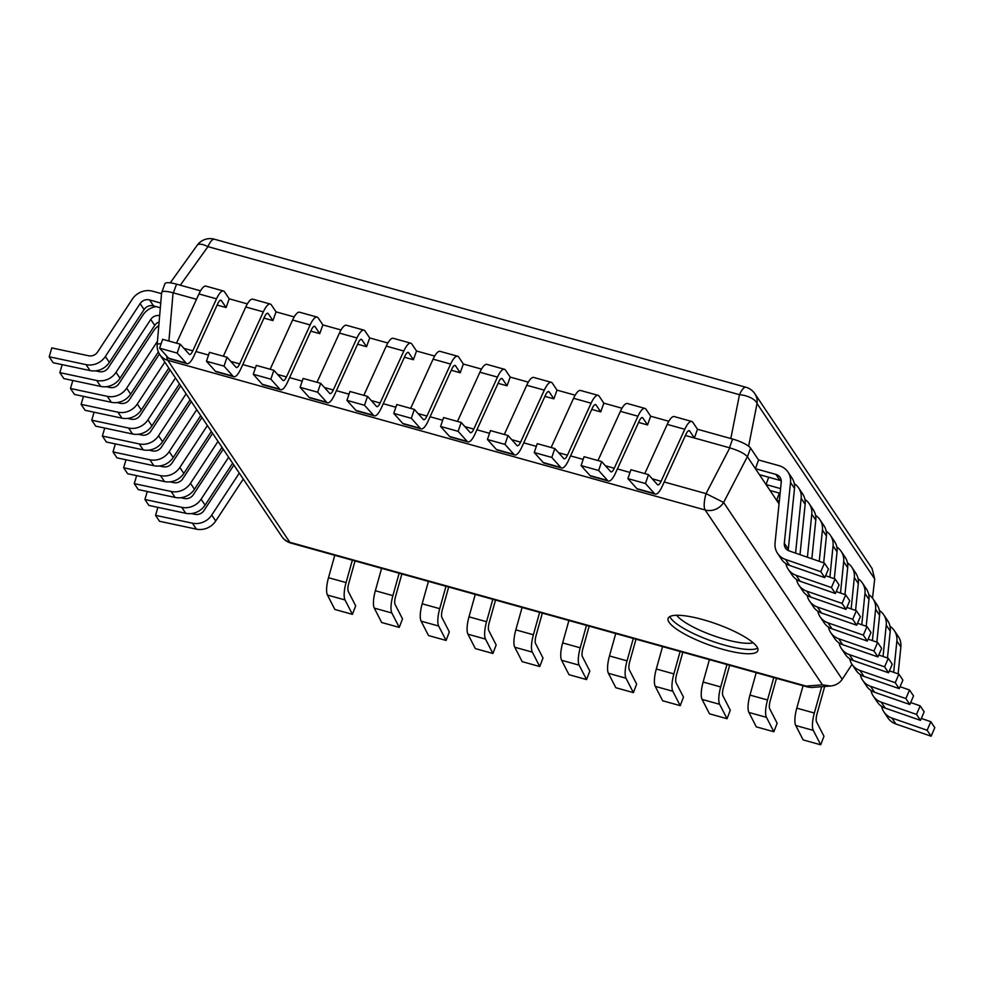 <?xml version="1.0" encoding="UTF-8"?>
<svg xmlns="http://www.w3.org/2000/svg" width="984" height="984" viewBox="0 0 984 984"><rect width="100%" height="100%" fill="white"/><g stroke="black" fill="none" stroke-linecap="round" stroke-linejoin="round"><path stroke-width="1.48" d="M161.942 291.965L164.906 283.724A15.892 3.715 19.8 0 1 176.542 284.155L200.539 290.833M229.223 298.828L226.074 307.549L221.425 300.6A8.266 2.435 105.6 0 0 220.92 300.206A8.266 2.435 105.6 0 0 217.685 303.835L193.983 355.839A17.798 5.228 -74.4 0 1 187.009 363.662A17.798 5.228 -74.4 0 1 186.16 363.108L177.181 353.084L180.195 344.191L189.174 354.215A8.266 2.435 105.6 0 0 189.568 354.474A8.266 2.435 105.6 0 0 192.803 350.833L216.505 298.841A17.798 5.228 -74.4 0 1 223.479 291.018A17.798 5.228 -74.4 0 1 224.561 291.879L229.223 298.828L247.365 303.884M276.049 311.867L272.912 320.599L268.251 313.65A8.266 2.435 105.6 0 0 267.746 313.244A8.266 2.435 105.6 0 0 264.512 316.885L240.809 368.877A17.798 5.228 -74.4 0 1 233.835 376.7A17.798 5.228 -74.4 0 1 232.999 376.146L224.008 366.122L227.021 357.241L236 367.253A8.266 2.435 105.6 0 0 236.406 367.512A8.266 2.435 105.6 0 0 239.641 363.883L263.331 311.879A17.798 5.228 -74.4 0 1 270.305 304.056A17.798 5.228 -74.4 0 1 271.387 304.929L276.049 311.867L294.191 316.922M322.875 324.917L319.738 333.637L315.077 326.688A8.266 2.435 105.6 0 0 314.572 326.294A8.266 2.435 105.6 0 0 311.338 329.923L287.635 381.915A17.798 5.228 -74.4 0 1 280.674 389.738A17.798 5.228 -74.4 0 1 279.825 389.184L270.846 379.172L273.86 370.279L282.838 380.304A8.266 2.435 105.6 0 0 283.232 380.562A8.266 2.435 105.6 0 0 286.467 376.921L310.157 324.929A17.798 5.228 -74.4 0 1 317.131 317.106A17.798 5.228 -74.4 0 1 318.213 317.967L322.875 324.917L341.03 329.972M369.701 337.955L366.565 346.675L361.903 339.738A8.266 2.435 105.6 0 0 361.399 339.332A8.266 2.435 105.6 0 0 358.164 342.973L334.462 394.965A17.798 5.228 -74.4 0 1 327.5 402.788A17.798 5.228 -74.4 0 1 326.651 402.235L317.672 392.21L320.686 383.329L329.665 393.342A8.266 2.435 105.6 0 0 330.058 393.6A8.266 2.435 105.6 0 0 333.293 389.971L356.983 337.967A17.798 5.228 -74.4 0 1 363.957 330.144A17.798 5.228 -74.4 0 1 365.039 331.018L369.701 337.955L387.856 343.01M416.527 351.005L413.391 359.726L408.729 352.776A8.266 2.435 105.6 0 0 408.225 352.383A8.266 2.435 105.6 0 0 404.99 356.011L381.3 408.003A17.798 5.228 -74.4 0 1 374.326 415.826A17.798 5.228 -74.4 0 1 373.477 415.273L364.498 405.26L367.512 396.368L376.491 406.392A8.266 2.435 105.6 0 0 376.884 406.65A8.266 2.435 105.6 0 0 380.119 403.009L403.821 351.017A17.798 5.228 -74.4 0 1 410.783 343.195A17.798 5.228 -74.4 0 1 411.878 344.056L416.527 351.005L434.682 356.06M463.353 364.043L460.217 372.764L455.555 365.827A8.266 2.435 105.6 0 0 455.051 365.421A8.266 2.435 105.6 0 0 451.816 369.049L428.126 421.054A17.798 5.228 -74.4 0 1 421.152 428.876A17.798 5.228 -74.4 0 1 420.303 428.323L411.324 418.298L414.338 409.406L423.317 419.43A8.266 2.435 105.6 0 0 423.71 419.688A8.266 2.435 105.6 0 0 426.945 416.06L450.647 364.055A17.798 5.228 -74.4 0 1 457.609 356.233A17.798 5.228 -74.4 0 1 458.704 357.094L463.353 364.043L481.508 369.098M510.192 377.093L507.043 385.814L502.393 378.865A8.266 2.435 105.6 0 0 501.877 378.471A8.266 2.435 105.6 0 0 498.642 382.099L474.952 434.092A17.798 5.228 -74.4 0 1 467.978 441.914A17.798 5.228 -74.4 0 1 467.129 441.361L458.15 431.349L461.164 422.456L470.143 432.48A8.266 2.435 105.6 0 0 470.536 432.726A8.266 2.435 105.6 0 0 473.771 429.098L497.474 377.106A17.798 5.228 -74.4 0 1 504.448 369.283A17.798 5.228 -74.4 0 1 505.53 370.144L510.192 377.093L528.334 382.149M557.018 390.131L553.869 398.852L549.22 391.915A8.266 2.435 105.6 0 0 548.715 391.509A8.266 2.435 105.6 0 0 545.48 395.137L521.778 447.142A17.798 5.228 -74.4 0 1 514.804 454.965A17.798 5.228 -74.4 0 1 513.956 454.411L504.976 444.387L507.99 435.494L516.969 445.518A8.266 2.435 105.6 0 0 517.363 445.777A8.266 2.435 105.6 0 0 520.597 442.148L544.3 390.144A17.798 5.228 -74.4 0 1 551.274 382.321A17.798 5.228 -74.4 0 1 552.356 383.182L557.018 390.131L575.16 395.187M603.844 403.169L600.707 411.902L596.046 404.953A8.266 2.435 105.6 0 0 595.541 404.547A8.266 2.435 105.6 0 0 592.307 408.188L568.604 460.18A17.798 5.228 -74.4 0 1 561.63 468.003A17.798 5.228 -74.4 0 1 560.782 467.449L551.803 457.437L554.816 448.544L563.795 458.556A8.266 2.435 105.6 0 0 564.189 458.815A8.266 2.435 105.6 0 0 567.436 455.186L591.126 403.194A17.798 5.228 -74.4 0 1 598.1 395.371A17.798 5.228 -74.4 0 1 599.182 396.232L603.844 403.169L621.986 408.225M650.67 416.22L647.534 424.94L642.872 417.991A8.266 2.435 105.6 0 0 642.367 417.597A8.266 2.435 105.6 0 0 639.133 421.226L615.431 473.23A17.798 5.228 -74.4 0 1 608.469 481.053A17.798 5.228 -74.4 0 1 607.62 480.499L598.641 470.475L601.654 461.582L610.634 471.607A8.266 2.435 105.6 0 0 611.027 471.865A8.266 2.435 105.6 0 0 614.262 468.236L637.952 416.232A17.798 5.228 -74.4 0 1 644.926 408.409A17.798 5.228 -74.4 0 1 646.008 409.27L650.67 416.22L668.812 421.275M697.496 429.258L694.36 437.991L689.698 431.041A8.266 2.435 105.6 0 0 689.194 430.635A8.266 2.435 105.6 0 0 685.959 434.276L662.257 486.268A17.798 5.228 -74.4 0 1 655.295 494.091A17.798 5.228 -74.4 0 1 654.446 493.537L645.467 483.513L648.481 474.632L657.46 484.645A8.266 2.435 105.6 0 0 657.853 484.903A8.266 2.435 105.6 0 0 661.088 481.274L684.778 429.282A17.798 5.228 -74.4 0 1 691.752 421.459A17.798 5.228 -74.4 0 1 692.834 422.321L697.496 429.258L732.625 439.048A15.892 3.715 19.8 0 1 750.571 448.077L758.553 459.971L755.417 468.692L759.402 474.645L779.906 480.352A8.266 7.663 146.1 0 1 781.259 480.868M176.542 284.155L173.393 292.875L196.505 299.308L173.073 292.789L168.916 341.054M217.12 305.052L226.074 307.549M263.958 318.103L272.912 320.599M310.784 331.141L319.738 333.637M357.61 344.191L366.565 346.675M404.436 357.229L413.391 359.726M451.262 370.279L460.217 372.764M498.088 383.317L507.043 385.814M544.915 396.355L553.869 398.852M591.741 409.406L600.707 411.902M638.579 422.443L647.534 424.94M750.571 448.077L747.434 456.797L779.033 503.906L747.36 456.687L723.621 502.467L706.057 493.624L729.796 447.855L685.405 435.494L729.476 447.769L732.625 439.048M173.393 292.875A15.892 3.715 -160.2 0 0 173.073 292.789C166.05 290.944 162.237 290.87 161.647 292.555L157.182 344.4A15.892 15.892 0 0 0 159.814 354.621L281.867 536.587A15.892 15.892 0 0 0 290.797 543.045A15.892 4.674 -74.4 0 1 289.825 542.282L806.142 686.094L822.427 684.827L705.159 509.995L167.772 360.304L289.825 542.282A15.892 14.735 146.1 0 1 281.867 536.587M747.36 456.687C744.568 453.513 738.713 450.561 729.796 447.855A15.892 3.715 -160.2 0 0 729.476 447.769M730.829 438.544L739.476 394.695A15.892 7.503 11.2 0 1 757.04 403.538A15.892 14.735 146.1 0 0 754.839 393.711L872.021 568.432L874.714 578.973L872.5 598.112M214.364 239.21L745.897 387.253A15.892 4.674 105.6 0 0 739.476 394.695L207.944 246.64A15.892 4.674 105.6 0 1 214.364 239.21A15.892 15.892 0 0 0 197.194 245.25A15.892 5.596 35.6 0 1 207.944 246.64L180.293 285.2M669.083 622.282A47.675 11.132 -160.2 0 0 716.118 647.337A47.675 11.132 -160.2 0 0 757.84 650.67A47.675 11.132 -160.2 0 0 716.746 624.041A47.675 11.132 -160.2 0 0 668.124 618.358A47.675 11.132 -160.2 0 0 669.083 622.282M664.212 481.976L706.057 493.624A15.892 4.674 -74.4 0 0 705.159 509.995A15.892 14.735 146.1 0 0 723.621 502.467L842.23 679.304L851.996 664.348M161.13 343.76A15.892 1.501 -175.1 0 0 157.182 344.4M842.23 679.304C839.512 683.265 835.564 685.504 830.422 686.02L822.427 684.827M830.422 686.02L811.074 687.521L806.142 686.094M755.417 468.692L775.921 474.411A8.266 7.663 146.1 0 1 781.247 482.197L775.048 542.996A17.798 16.494 -33.9 0 0 777.581 553.402A17.798 16.494 -33.9 0 0 785.515 559.453L820.791 571.692L824.776 577.645L828.442 569.084L824.457 563.131L789.18 550.905A8.266 7.663 146.1 0 1 784.322 543.254L790.521 482.455A17.798 16.494 -33.9 0 0 787.987 472.049A17.798 16.494 -33.9 0 0 779.057 465.678L758.553 459.971M777.581 553.402L781.567 559.342A17.798 16.494 -33.9 0 0 789.5 565.406L824.776 577.645M820.791 571.692L824.457 563.131M788.295 550.523A8.266 7.663 146.1 0 1 788.307 549.195L794.506 488.408A17.798 16.494 -33.9 0 0 791.972 478.003L787.987 472.049M768.689 477.228L766.044 484.546L770.041 490.499L780.115 493.304M766.044 484.546L780.595 488.605M785.896 563.623A17.798 16.494 -33.9 0 0 788.221 569.256L792.206 575.197A17.798 16.494 -33.9 0 0 800.14 581.261L835.416 593.5L839.081 584.939L835.096 578.998L825.601 575.702M788.221 569.256A17.798 16.494 -33.9 0 0 796.142 575.32L831.418 587.546L835.416 593.5M831.418 587.546L835.096 578.998M800.004 554.656L805.146 504.263A17.798 16.494 -33.9 0 0 802.612 493.857L798.614 487.904A17.798 16.494 -33.9 0 0 794.297 483.624M795.564 553.119L801.161 498.31A17.798 16.494 -33.9 0 0 798.614 487.904M779.316 493.082L776.684 500.401L779.033 503.906M776.684 500.401L779.316 501.139M796.523 579.49A17.798 16.494 -33.9 0 0 798.848 585.111L802.846 591.052A17.798 16.494 -33.9 0 0 810.767 597.116L846.043 609.354L849.721 600.793L845.723 594.853L836.24 591.556M798.848 585.111A17.798 16.494 -33.9 0 0 806.782 591.175L842.058 603.413L846.043 609.354M842.058 603.413L845.723 594.853M811.837 558.764L815.785 520.118A17.798 16.494 -33.9 0 0 813.239 509.712L809.254 503.771A17.798 16.494 -33.9 0 0 804.924 499.478M807.409 557.215L811.788 514.165A17.798 16.494 -33.9 0 0 809.254 503.771M807.163 595.345A17.798 16.494 -33.9 0 0 809.488 600.966L813.473 606.919A17.798 16.494 -33.9 0 0 821.406 612.971L856.683 625.209L860.348 616.648L856.363 610.707L846.88 607.411M809.488 600.966A17.798 16.494 -33.9 0 0 817.421 607.03L852.697 619.268L856.683 625.209M852.697 619.268L856.363 610.707M823.669 562.86L826.412 535.972A17.798 16.494 -33.9 0 0 823.879 525.567L819.893 519.626A17.798 16.494 -33.9 0 0 815.564 515.333M819.241 561.323L822.427 530.032A17.798 16.494 -33.9 0 0 819.893 519.626M817.802 611.199A17.798 16.494 -33.9 0 0 820.127 616.82L824.112 622.774A17.798 16.494 -33.9 0 0 832.046 628.837L867.322 641.064L870.988 632.515L867.002 626.562L857.507 623.278M820.127 616.82A17.798 16.494 -33.9 0 0 828.048 622.884L863.325 635.123L867.322 641.064M863.325 635.123L867.002 626.562M834.309 578.727L837.052 551.827A17.798 16.494 -33.9 0 0 834.518 541.421L830.521 535.481A17.798 16.494 -33.9 0 0 826.203 531.2M829.869 577.178L833.067 545.886A17.798 16.494 -33.9 0 0 830.521 535.481M828.43 627.054A17.798 16.494 -33.9 0 0 830.754 632.687L834.752 638.628A17.798 16.494 -33.9 0 0 842.673 644.692L877.949 656.931L881.627 648.37L877.63 642.417L868.146 639.133M830.754 632.687A17.798 16.494 -33.9 0 0 838.688 638.739L873.964 650.977L877.949 656.931M873.964 650.977L877.63 642.417M844.949 594.582L847.691 567.682A17.798 16.494 -33.9 0 0 845.145 557.288L841.16 551.335A17.798 16.494 -33.9 0 0 836.831 547.055M840.508 593.044L843.694 561.741A17.798 16.494 -33.9 0 0 841.16 551.335M839.069 642.909A17.798 16.494 -33.9 0 0 841.394 648.542L845.379 654.483A17.798 16.494 -33.9 0 0 853.312 660.547L888.589 672.785L892.254 664.225L888.269 658.284L878.786 654.987M841.394 648.542A17.798 16.494 -33.9 0 0 849.327 654.594L884.604 666.832L888.589 672.785M884.604 666.832L888.269 658.284M855.576 610.437L858.319 583.549A17.798 16.494 -33.9 0 0 855.785 573.143L851.8 567.19A17.798 16.494 -33.9 0 0 847.47 562.909M851.148 608.899L854.333 577.596A17.798 16.494 -33.9 0 0 851.8 567.19M849.709 658.763A17.798 16.494 -33.9 0 0 852.033 664.397L856.019 670.338A17.798 16.494 -33.9 0 0 863.952 676.402L899.228 688.64L902.894 680.079L898.909 674.138L889.413 670.842M852.033 664.397A17.798 16.494 -33.9 0 0 859.954 670.461L895.231 682.699L899.228 688.64M895.231 682.699L898.909 674.138M866.215 626.291L868.958 599.404A17.798 16.494 -33.9 0 0 866.424 588.998L862.427 583.045A17.798 16.494 -33.9 0 0 858.109 578.764M861.775 624.754L864.973 593.45A17.798 16.494 -33.9 0 0 862.427 583.045M860.336 674.63A17.798 16.494 -33.9 0 0 862.661 680.251L866.658 686.205A17.798 16.494 -33.9 0 0 874.579 692.256L909.856 704.495L913.533 695.934L909.536 689.993L900.053 686.697M862.661 680.251A17.798 16.494 -33.9 0 0 870.594 686.315L905.87 698.554L909.856 704.495M905.87 698.554L909.536 689.993M876.855 642.146L879.598 615.258A17.798 16.494 -33.9 0 0 877.051 604.852L873.066 598.912A17.798 16.494 -33.9 0 0 868.749 594.619M872.414 640.609L875.6 609.317A17.798 16.494 -33.9 0 0 873.066 598.912M870.975 690.485A17.798 16.494 -33.9 0 0 873.3 696.106L877.285 702.059A17.798 16.494 -33.9 0 0 885.219 708.111L920.495 720.349L924.161 711.801L920.175 705.848L910.692 702.564M873.3 696.106A17.798 16.494 -33.9 0 0 881.234 702.17L916.51 714.409L920.495 720.349M916.51 714.409L920.175 705.848M887.482 658.001L890.225 631.113A17.798 16.494 -33.9 0 0 887.691 620.707L883.706 614.766A17.798 16.494 -33.9 0 0 879.376 610.486M883.054 656.463L886.24 625.172A17.798 16.494 -33.9 0 0 883.706 614.766M881.615 706.34A17.798 16.494 -33.9 0 0 883.939 711.961L887.925 717.914A17.798 16.494 -33.9 0 0 895.858 723.978L931.135 736.216L934.8 727.656L930.815 721.702L921.319 718.418M883.939 711.961A17.798 16.494 -33.9 0 0 891.861 718.025L927.137 730.263L931.135 736.216M927.137 730.263L930.815 721.702M898.121 673.868L900.864 646.968A17.798 16.494 -33.9 0 0 898.331 636.562L894.333 630.621A17.798 16.494 -33.9 0 0 890.016 626.341M893.681 672.318L896.879 641.027A17.798 16.494 -33.9 0 0 894.333 630.621M803.055 685.737L796.794 708.136A17.798 5.228 105.6 0 0 795.736 725.503L803.141 739.906L820.705 744.79L823.965 736.266L816.56 721.862A8.266 2.435 -74.4 0 1 817.052 713.806L824.678 686.463M821.714 686.697L814.346 713.031A17.798 5.228 105.6 0 0 813.301 730.386L820.705 744.79M756.216 672.687L749.968 695.098A17.798 5.228 105.6 0 0 748.91 712.453L756.315 726.856L773.879 731.752L777.139 723.228L769.734 708.824A8.266 2.435 -74.4 0 1 770.214 700.756L776.487 678.333M773.781 677.582L767.52 699.981A17.798 5.228 105.6 0 0 766.474 717.348L773.879 731.752M709.39 659.649L703.13 682.047A17.798 5.228 105.6 0 0 702.084 699.415L709.489 713.818L727.053 718.714L730.3 710.177L722.908 695.774A8.266 2.435 -74.4 0 1 723.388 687.718L729.661 665.295M726.955 664.532L720.694 686.943A17.798 5.228 105.6 0 0 719.648 704.31L727.053 718.714M662.564 646.599L656.303 669.009A17.798 5.228 105.6 0 0 655.258 686.365L662.663 700.768L680.227 705.663L683.474 697.139L676.082 682.736A8.266 2.435 -74.4 0 1 676.561 674.68L682.822 652.244M680.129 651.494L673.868 673.905A17.798 5.228 105.6 0 0 672.822 691.26L680.227 705.663M615.738 633.561L609.477 655.959A17.798 5.228 105.6 0 0 608.432 673.327L615.836 687.73L633.389 692.625L636.648 684.089L629.243 669.686A8.266 2.435 -74.4 0 1 629.735 661.629L635.996 639.206M633.302 638.456L627.042 660.854A17.798 5.228 105.6 0 0 625.996 678.222L633.389 692.625M568.912 620.51L562.651 642.921A17.798 5.228 105.6 0 0 561.606 660.276L569.01 674.692L586.562 679.575L589.822 671.051L582.417 656.648A8.266 2.435 -74.4 0 1 582.909 648.591L589.17 626.156M586.476 625.406L580.216 647.816A17.798 5.228 105.6 0 0 579.158 665.172L586.562 679.575M522.086 607.472L515.825 629.883A17.798 5.228 105.6 0 0 514.78 647.238L522.172 661.642L539.736 666.537L542.996 658.013L535.591 643.597A8.266 2.435 -74.4 0 1 536.083 635.541L542.344 613.118M539.638 612.368L533.389 634.766A17.798 5.228 105.6 0 0 532.332 652.134L539.736 666.537M475.26 594.434L468.999 616.833A17.798 5.228 105.6 0 0 467.953 634.2L475.346 648.604L492.91 653.487L496.17 644.963L488.765 630.559A8.266 2.435 -74.4 0 1 489.257 622.503L495.518 600.068M492.812 599.317L486.551 621.728A17.798 5.228 105.6 0 0 485.506 639.083L492.91 653.487M428.421 581.384L422.173 603.795A17.798 5.228 105.6 0 0 421.115 621.15L428.52 635.553L446.084 640.449L449.344 631.925L441.939 617.522A8.266 2.435 -74.4 0 1 442.419 609.453L448.692 587.03M445.986 586.279L439.725 608.678A17.798 5.228 105.6 0 0 438.679 626.045L446.084 640.449M381.595 568.346L375.347 590.744A17.798 5.228 105.6 0 0 374.289 608.112L381.694 622.515L399.258 627.398L402.505 618.875L395.113 604.471A8.266 2.435 -74.4 0 1 395.593 596.415L401.866 573.992M399.16 573.229L392.899 595.64A17.798 5.228 105.6 0 0 391.853 612.995L399.258 627.398M334.769 555.296L328.508 577.706A17.798 5.228 105.6 0 0 327.463 595.062L334.868 609.465L352.432 614.36L355.679 605.837L348.287 591.433A8.266 2.435 -74.4 0 1 348.767 583.364L355.027 560.942M352.333 560.191L346.073 582.589A17.798 5.228 105.6 0 0 345.027 599.957L352.432 614.36M239.284 473.107L211.745 515.038A17.798 16.494 146.1 0 1 192.409 523.193L155.558 515.345L157.895 507.35M243.269 479.06L215.73 520.979A17.798 16.494 146.1 0 1 196.394 529.146L159.543 521.286L155.558 515.345M191.339 513.562L195.004 514.337A8.266 7.663 -33.9 0 0 203.983 510.548L233.872 465.051M228.645 457.252L201.105 499.183A17.798 16.494 146.1 0 1 181.769 507.338L144.919 499.491L147.268 491.496M232.63 463.193L205.09 505.124A17.798 16.494 146.1 0 1 185.755 513.291L148.904 505.432L144.919 499.491M180.712 497.707L184.365 498.482A8.266 7.663 -33.9 0 0 193.344 494.694L223.233 449.184M218.017 441.398L190.478 483.316A17.798 16.494 146.1 0 1 171.142 491.483L134.279 483.636L136.628 475.641M222.003 447.339L194.463 489.269A17.798 16.494 146.1 0 1 175.127 497.437L138.277 489.577L134.279 483.636M170.072 481.853L173.738 482.627A8.266 7.663 -33.9 0 0 182.717 478.839L212.605 433.329M207.378 425.543L179.838 467.462A17.798 16.494 146.1 0 1 160.503 475.629L123.652 467.769L125.989 459.774M211.363 431.484L183.823 473.415A17.798 16.494 146.1 0 1 164.488 481.57L127.637 473.722L123.652 467.769M159.433 465.986L163.098 466.773A8.266 7.663 -33.9 0 0 172.077 462.984L201.966 417.474M196.738 409.676L169.199 451.607A17.798 16.494 146.1 0 1 149.863 459.774L113.012 451.914L115.362 443.919M200.724 415.629L173.184 457.548A17.798 16.494 146.1 0 1 153.848 465.715L116.998 457.868L113.012 451.914M148.805 450.131L152.459 450.918A8.266 7.663 -33.9 0 0 161.438 447.117L191.327 401.62M186.111 393.821L158.572 435.752A17.798 16.494 146.1 0 1 139.236 443.919L102.373 436.06L104.722 428.065M190.097 399.775L162.557 441.693A17.798 16.494 146.1 0 1 143.221 449.86L106.37 442.001L102.373 436.06M138.166 434.276L141.831 435.051A8.266 7.663 -33.9 0 0 150.81 431.263L180.699 385.765M175.472 377.967L147.932 419.897A17.798 16.494 146.1 0 1 128.596 428.052L91.746 420.205L94.083 412.21M179.457 383.908L151.917 425.838A17.798 16.494 146.1 0 1 132.582 434.006L95.731 426.146L91.746 420.205M127.526 418.421L131.192 419.196A8.266 7.663 -33.9 0 0 140.171 415.408L170.06 369.898M164.832 362.112L137.293 404.03A17.798 16.494 146.1 0 1 117.957 412.198L81.106 404.35L83.455 396.355M168.817 368.053L141.278 409.984A17.798 16.494 146.1 0 1 121.942 418.151L85.091 410.291L81.106 404.35M116.899 402.567L120.552 403.342A8.266 7.663 -33.9 0 0 129.531 399.553L159.433 354.031M157.44 341.313L126.665 388.176A17.798 16.494 146.1 0 1 107.33 396.343L70.467 388.483L72.816 380.501M158.363 351.928L130.651 394.129A17.798 16.494 146.1 0 1 111.315 402.284L74.464 394.436L70.467 388.483M106.26 386.7L109.925 387.487A8.266 7.663 -33.9 0 0 118.904 383.698L153.615 330.845A17.798 16.494 146.1 0 1 158.793 325.581M159.113 321.965A8.266 7.663 -33.9 0 0 154.734 325.409L120.011 378.262A17.798 16.494 146.1 0 1 100.675 386.429L63.825 378.582L59.839 372.628L62.176 364.633M159.654 315.667A8.266 7.663 -33.9 0 0 150.737 319.468L116.026 372.321A17.798 16.494 146.1 0 1 96.69 380.488L59.839 372.628M95.62 370.845L99.286 371.632A8.266 7.663 -33.9 0 0 108.265 367.844L142.988 314.978A17.798 16.494 146.1 0 1 156.173 306.614M160.736 303.047L149.556 299.935A8.266 7.663 -33.9 0 0 140.109 303.613L105.386 356.466A17.798 16.494 146.1 0 1 86.051 364.633L49.2 356.774L51.795 347.918L88.646 355.777A8.266 7.663 -33.9 0 0 97.625 351.977L132.348 299.124A17.798 16.494 146.1 0 1 152.692 291.215L161.548 293.675M160.331 307.771L153.541 305.876A8.266 7.663 -33.9 0 0 144.095 309.554L109.372 362.407A17.798 16.494 146.1 0 1 90.036 370.574L53.185 362.727L49.2 356.774M187.009 363.662L169.457 358.766A17.798 5.228 -74.4 0 1 168.608 358.213L159.629 348.188L177.181 353.084M159.629 348.188L162.643 339.308L180.195 344.191M176.517 343.17L198.94 293.945A17.798 5.228 -74.4 0 1 205.914 286.123L223.479 291.018M233.835 376.7L216.283 371.804A17.798 5.228 -74.4 0 1 215.435 371.251L206.456 361.239L224.008 366.122M206.456 361.239L209.469 352.346L227.021 357.241M223.343 356.208L245.779 306.996A17.798 5.228 -74.4 0 1 252.74 299.173L270.305 304.056M280.674 389.738L263.109 384.855A17.798 5.228 -74.4 0 1 262.261 384.301L253.282 374.277L270.846 379.172M253.282 374.277L256.295 365.384L273.86 370.279M270.17 369.258L292.605 320.034A17.798 5.228 -74.4 0 1 299.567 312.211L317.131 317.106M327.5 402.788L309.935 397.893A17.798 5.228 -74.4 0 1 309.087 397.339L300.108 387.327L317.672 392.21M300.108 387.327L303.121 378.434L320.686 383.329M316.996 382.296L339.431 333.084A17.798 5.228 -74.4 0 1 346.393 325.261L363.957 330.144M374.326 415.826L356.762 410.943A17.798 5.228 -74.4 0 1 355.913 410.389L346.934 400.365L364.498 405.26M346.934 400.365L349.947 391.472L367.512 396.368M363.822 395.347L386.257 346.122A17.798 5.228 -74.4 0 1 393.231 338.299L410.783 343.195M421.152 428.876L403.588 423.981A17.798 5.228 -74.4 0 1 402.739 423.428L393.76 413.403L411.324 418.298M393.76 413.403L396.773 404.522L414.338 409.406M410.648 408.385L433.083 359.172A17.798 5.228 -74.4 0 1 440.057 351.349L457.609 356.233M467.978 441.914L450.414 437.031A17.798 5.228 -74.4 0 1 449.577 436.478L440.586 426.453L458.15 431.349M440.586 426.453L443.599 417.56L461.164 422.456M457.486 421.423L479.909 372.21A17.798 5.228 -74.4 0 1 486.883 364.387L504.448 369.283M514.804 454.965L497.252 450.069A17.798 5.228 -74.4 0 1 496.403 449.516L487.424 439.491L504.976 444.387M487.424 439.491L490.438 430.611L507.99 435.494M504.312 434.473L526.735 385.261A17.798 5.228 -74.4 0 1 533.709 377.438L551.274 382.321M561.63 468.003L544.078 463.12A17.798 5.228 -74.4 0 1 543.229 462.554L534.25 452.542L551.803 457.437M534.25 452.542L537.264 443.649L554.816 448.544M551.138 447.511L573.561 398.299A17.798 5.228 -74.4 0 1 580.535 390.476L598.1 395.371M608.469 481.053L590.904 476.158A17.798 5.228 -74.4 0 1 590.056 475.604L581.077 465.58L598.641 470.475M581.077 465.58L584.09 456.699L601.654 461.582M597.964 460.561L620.4 411.337A17.798 5.228 -74.4 0 1 627.361 403.514L644.926 408.409M685.405 435.494L694.36 437.991M655.295 494.091L637.73 489.196A17.798 5.228 -74.4 0 1 636.882 488.642L627.903 478.63L645.467 483.513M627.903 478.63L630.916 469.737L648.481 474.632M644.791 473.599L667.226 424.387A17.798 5.228 -74.4 0 1 674.188 416.564L691.752 421.459M874.714 578.973L757.04 403.538L748.627 446.183M757.668 648.185A47.675 11.132 19.8 0 1 713.031 641.519A47.675 11.132 19.8 0 1 670.621 618.014A47.675 11.132 19.8 0 1 669.833 616.562M676.697 615.271A43.013 10.037 -160.2 0 0 712.662 635.406A43.013 10.037 -160.2 0 0 753.203 642.81M195.939 351.534L208.547 355.052M242.765 364.584L255.373 368.09M289.591 377.622L302.199 381.14M336.43 390.673L349.037 394.178M383.256 403.711L395.863 407.228M430.082 416.761L442.689 420.266M476.908 429.799L489.515 433.317M523.734 442.849L536.341 446.355M570.56 455.887L583.168 459.405M617.386 468.938L629.994 472.443M159.814 354.621A15.892 14.735 146.1 0 0 167.772 360.304A15.892 4.674 -74.4 0 1 166.825 356.233M775.921 474.411L779.906 480.352M785.515 559.453L789.5 565.406M784.322 543.254L788.307 549.195M790.521 482.455L794.506 488.408M796.142 575.32L800.14 581.261M801.161 498.31L805.146 504.263M806.782 591.175L810.767 597.116M811.788 514.165L815.785 520.118M817.421 607.03L821.406 612.971M822.427 530.032L826.412 535.972M828.048 622.884L832.046 628.837M833.067 545.886L837.052 551.827M838.688 638.739L842.673 644.692M843.694 561.741L847.691 567.682M849.327 654.594L853.312 660.547M854.333 577.596L858.319 583.549M859.954 670.461L863.952 676.402M864.973 593.45L868.958 599.404M870.594 686.315L874.579 692.256M875.6 609.317L879.598 615.258M881.234 702.17L885.219 708.111M886.24 625.172L890.225 631.113M891.861 718.025L895.858 723.978M896.879 641.027L900.864 646.968M814.346 713.031L796.794 708.136M813.301 730.386L795.736 725.503M767.52 699.981L749.968 695.098M766.474 717.348L748.91 712.453M720.694 686.943L703.13 682.047M719.648 704.31L702.084 699.415M673.868 673.905L656.303 669.009M672.822 691.26L655.258 686.365M627.042 660.854L609.477 655.959M625.996 678.222L608.432 673.327M580.216 647.816L562.651 642.921M579.158 665.172L561.606 660.276M533.389 634.766L515.825 629.883M532.332 652.134L514.78 647.238M486.551 621.728L468.999 616.833M485.506 639.083L467.953 634.2M439.725 608.678L422.173 603.795M438.679 626.045L421.115 621.15M392.899 595.64L375.347 590.744M391.853 612.995L374.289 608.112M346.073 582.589L328.508 577.706M345.027 599.957L327.463 595.062M215.73 520.979L211.745 515.038M196.394 529.146L192.409 523.193M205.09 505.124L201.105 499.183M185.755 513.291L181.769 507.338M194.463 489.269L190.478 483.316M175.127 497.437L171.142 491.483M183.823 473.415L179.838 467.462M164.488 481.57L160.503 475.629M173.184 457.548L169.199 451.607M153.848 465.715L149.863 459.774M162.557 441.693L158.572 435.752M143.221 449.86L139.236 443.919M151.917 425.838L147.932 419.897M132.582 434.006L128.596 428.052M141.278 409.984L137.293 404.03M121.942 418.151L117.957 412.198M130.651 394.129L126.665 388.176M111.315 402.284L107.33 396.343M154.734 325.409L150.737 319.468M120.011 378.262L116.026 372.321M100.675 386.429L96.69 380.488M153.541 305.876L149.556 299.935M144.095 309.554L140.109 303.613M109.372 362.407L105.386 356.466M90.036 370.574L86.051 364.633M220.281 300.292L221.425 300.6M168.608 358.213L186.16 363.108M183.934 348.373L192.803 350.833M198.94 293.945L216.505 298.841M267.107 313.33L268.251 313.65M215.435 371.251L232.999 376.146M230.773 361.411L239.641 363.883M245.779 306.996L263.331 311.879M313.933 326.368L315.077 326.688M262.261 384.301L279.825 389.184M277.599 374.461L286.467 376.921M292.605 320.034L310.157 324.929M360.759 339.418L361.903 339.738M309.087 397.339L326.651 402.235M324.425 387.499L333.293 389.971M339.431 333.084L356.983 337.967M407.585 352.457L408.729 352.776M355.913 410.389L373.477 415.273M371.251 400.537L380.119 403.009M386.257 346.122L403.821 351.017M454.411 365.507L455.555 365.827M402.739 423.428L420.303 428.323M418.077 413.587L426.945 416.06M433.083 359.172L450.647 364.055M501.25 378.545L502.393 378.865M449.577 436.478L467.129 441.361M464.903 426.626L473.771 429.098M479.909 372.21L497.474 377.106M548.076 391.595L549.22 391.915M496.403 449.516L513.956 454.411M511.729 439.676L520.597 442.148M526.735 385.261L544.3 390.144M594.902 404.633L596.046 404.953M543.229 462.554L560.782 467.449M558.568 452.714L567.436 455.186M573.561 398.299L591.126 403.194M641.728 417.683L642.872 417.991M590.056 475.604L607.62 480.499M605.394 465.764L614.262 468.236M620.4 411.337L637.952 416.232M688.554 430.721L689.698 431.041M636.882 488.642L654.446 493.537M652.22 478.802L661.088 481.274M667.226 424.387L684.778 429.282M197.194 245.25L170.232 282.838M754.839 393.711A15.892 15.892 0 0 0 745.897 387.253M290.797 543.045L808.59 687.275"/></g></svg>
